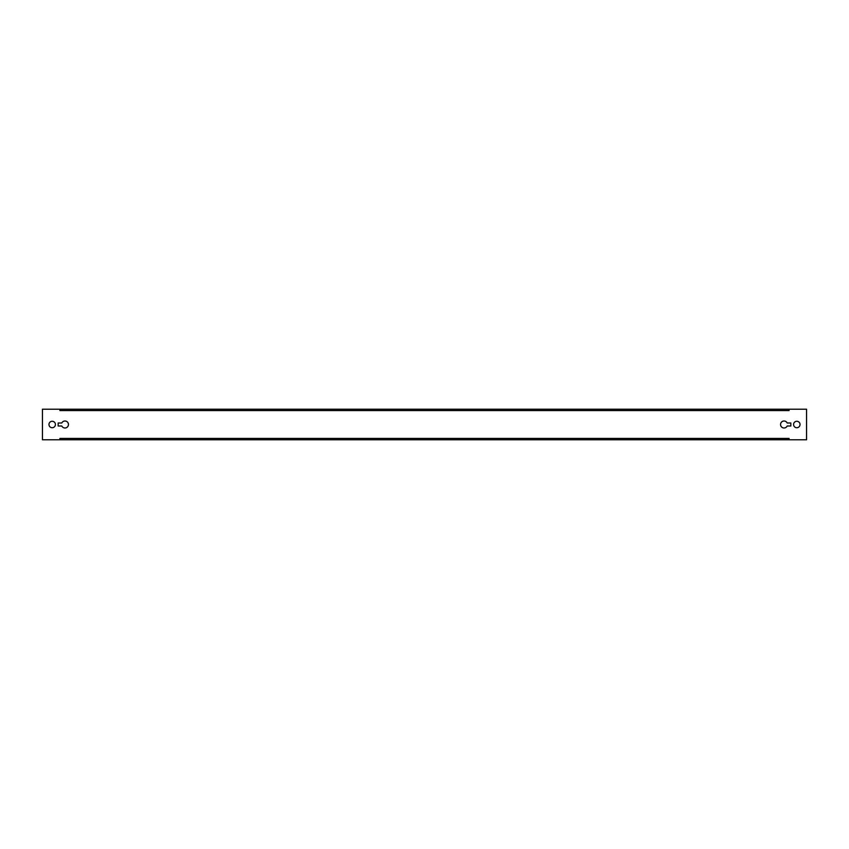 <?xml version="1.0" encoding="UTF-8"?>
<svg xmlns="http://www.w3.org/2000/svg" width="849" height="849" viewBox="0 0 849 849"><rect width="100%" height="100%" fill="white"/><g stroke="black" fill="none" stroke-linecap="round" stroke-linejoin="round"><path stroke-width="1.27" d="M793.582 424.5A3.226 3.226 0 0 0 796.808 427.726A3.226 3.226 0 0 0 800.034 424.5A3.226 3.226 0 0 0 796.808 421.274A3.226 3.226 0 0 0 793.582 424.5M68.451 424.5A3.492 3.492 0 0 0 61.807 422.993L58.167 422.993L58.167 426.007L61.807 426.007A3.492 3.492 0 0 0 68.451 424.5M48.966 424.5A3.226 3.226 0 0 0 52.192 427.726A3.226 3.226 0 0 0 55.418 424.5A3.226 3.226 0 0 0 52.192 421.274A3.226 3.226 0 0 0 48.966 424.5M59.918 439.782L59.918 438.434L789.082 438.434L789.082 439.782L806.55 439.782L806.55 409.218L789.082 409.218L789.082 410.566L59.918 410.566L59.918 409.218L42.45 409.218L42.45 439.782L789.082 439.782M787.193 422.993A3.492 3.492 0 0 0 781.865 421.773A3.492 3.492 0 0 0 781.865 427.227A3.492 3.492 0 0 0 787.193 426.007L790.833 426.007L790.833 422.993L787.193 422.993M59.918 409.218L789.082 409.218"/></g></svg>
